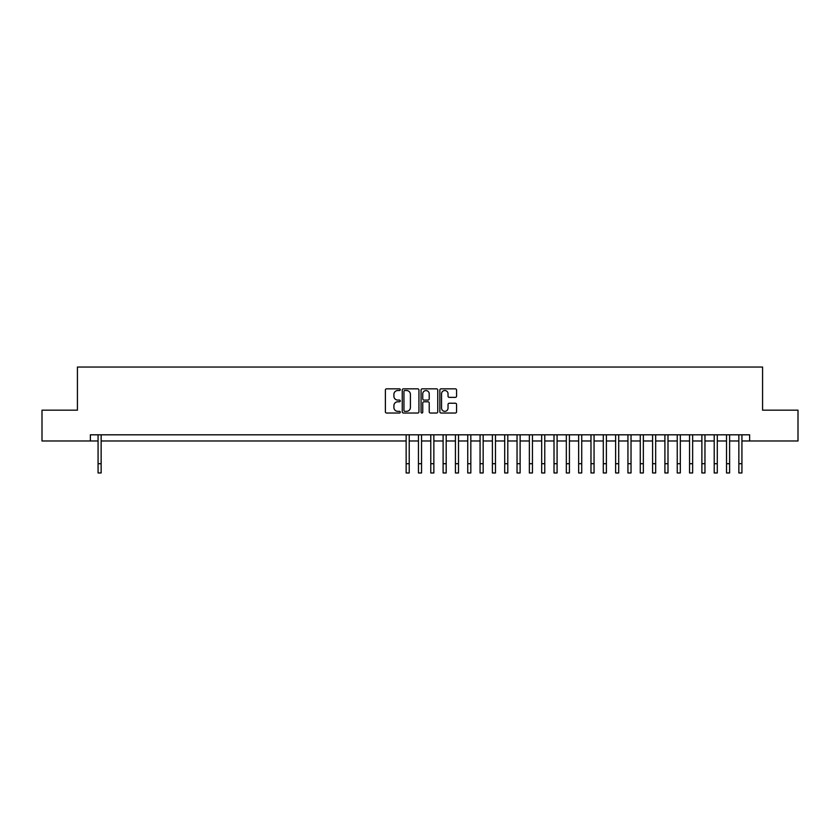<?xml version="1.0" encoding="UTF-8"?>
<svg xmlns="http://www.w3.org/2000/svg" width="840" height="840" viewBox="0 0 840 840"><rect width="100%" height="100%" fill="white"/><g stroke="black" fill="none" stroke-linecap="round" stroke-linejoin="round"><path stroke-width="1.26" d="M400.281 389.687A0.851 0.851 0 0 0 399.441 388.836L386.589 388.836A1.208 1.208 0 0 0 385.381 390.044L385.381 411.82A1.208 1.208 0 0 0 386.589 413.028L399.441 413.028A0.851 0.851 0 0 0 400.281 412.178A0.851 0.851 0 0 0 399.441 411.338L397.772 411.338A3.875 3.875 0 0 1 393.907 407.463L393.907 405.647A3.875 3.875 0 0 1 397.772 401.782L399.441 401.782A0.851 0.851 0 0 0 400.281 400.932A0.851 0.851 0 0 0 399.441 400.082L397.772 400.082A3.875 3.875 0 0 1 393.907 396.218L393.907 394.401A3.875 3.875 0 0 1 397.772 390.526L399.441 390.526A0.851 0.851 0 0 0 400.281 389.687M455.354 397.362A1.208 1.208 0 0 0 456.561 396.155L456.561 390.044A1.208 1.208 0 0 0 455.354 388.836L441.074 388.836A1.208 1.208 0 0 0 439.866 390.044L439.866 411.82A1.208 1.208 0 0 0 441.074 413.028L455.354 413.028A1.208 1.208 0 0 0 456.561 411.82L456.561 404.439A1.208 1.208 0 0 0 455.354 403.231L449.243 403.231A1.208 1.208 0 0 0 448.035 404.439L448.035 408.093A3.234 3.234 0 0 1 444.801 411.338A3.234 3.234 0 0 1 441.556 408.093L441.556 393.76A3.234 3.234 0 0 1 444.801 390.526A3.234 3.234 0 0 1 448.035 393.76L448.035 396.155A1.208 1.208 0 0 0 449.243 397.362L455.354 397.362M90.363 440.979L42 440.979L42 410.172L77.427 410.172L77.427 367.038L762.573 367.038L762.573 410.172L798 410.172L798 440.979L749.637 440.979L749.637 434.816L90.363 434.816L90.363 440.979L98.07 440.979M418.94 390.044A1.208 1.208 0 0 0 417.732 388.836L403.463 388.836A1.208 1.208 0 0 0 402.245 390.044L402.245 411.82A1.208 1.208 0 0 0 403.463 413.028L417.732 413.028A1.208 1.208 0 0 0 418.94 411.82L418.94 390.044M422.268 388.836L436.538 388.836A1.208 1.208 0 0 1 437.756 390.044L437.756 411.82A1.208 1.208 0 0 1 436.538 413.028L430.437 413.028A1.208 1.208 0 0 1 429.219 411.82L429.219 402.99A1.208 1.208 0 0 0 428.012 401.782L423.959 401.782A1.208 1.208 0 0 0 422.751 402.99L422.751 412.178A0.851 0.851 0 0 1 421.901 413.028A0.851 0.851 0 0 1 421.06 412.178L421.06 390.044A1.208 1.208 0 0 1 422.268 388.836M101.147 440.979L406.14 440.979M409.217 440.979L418.457 440.979M421.544 440.979L430.784 440.979M433.86 440.979L443.1 440.979M446.187 440.979L455.427 440.979M458.504 440.979L467.754 440.979M470.831 440.979L480.07 440.979M483.157 440.979L492.398 440.979M495.474 440.979L504.714 440.979M507.801 440.979L517.041 440.979M520.118 440.979L529.368 440.979M532.444 440.979L541.684 440.979M544.772 440.979L554.012 440.979M557.088 440.979L566.328 440.979M569.415 440.979L578.655 440.979M581.731 440.979L590.982 440.979M594.058 440.979L603.299 440.979M606.385 440.979L615.625 440.979M618.702 440.979L627.942 440.979M631.029 440.979L640.269 440.979M643.346 440.979L652.596 440.979M655.673 440.979L664.913 440.979M668 440.979L677.24 440.979M680.316 440.979L689.556 440.979M692.643 440.979L701.883 440.979M704.96 440.979L714.21 440.979M717.287 440.979L726.526 440.979M729.614 440.979L738.853 440.979M741.93 440.979L749.637 440.979M404.786 390.526A0.851 0.851 0 0 0 403.945 391.377L403.945 410.487A0.851 0.851 0 0 0 404.786 411.338L406.539 411.338A3.875 3.875 0 0 0 410.413 407.463L410.413 394.401A3.875 3.875 0 0 0 406.539 390.526L404.786 390.526M429.219 393.824A3.234 3.234 0 0 0 425.985 390.59A3.234 3.234 0 0 0 422.751 393.824L422.751 398.874A1.208 1.208 0 0 0 423.959 400.082L428.012 400.082A1.208 1.208 0 0 0 429.219 398.874L429.219 393.824M98.07 463.712L101.147 463.712L101.147 472.962L98.07 472.962L98.07 434.816M101.147 463.712L101.147 434.816M406.14 463.712L409.217 463.712L409.217 472.962L406.14 472.962L406.14 434.816M409.217 463.712L409.217 434.816M418.457 463.712L421.544 463.712L421.544 472.962L418.457 472.962L418.457 434.816M421.544 463.712L421.544 434.816M430.784 463.712L433.86 463.712L433.86 472.962L430.784 472.962L430.784 434.816M433.86 463.712L433.86 434.816M443.1 463.712L446.187 463.712L446.187 472.962L443.1 472.962L443.1 434.816M446.187 463.712L446.187 434.816M455.427 463.712L458.504 463.712L458.504 472.962L455.427 472.962L455.427 434.816M458.504 463.712L458.504 434.816M467.754 463.712L470.831 463.712L470.831 472.962L467.754 472.962L467.754 434.816M470.831 463.712L470.831 434.816M480.07 463.712L483.157 463.712L483.157 472.962L480.07 472.962L480.07 434.816M483.157 463.712L483.157 434.816M492.398 463.712L495.474 463.712L495.474 472.962L492.398 472.962L492.398 434.816M495.474 463.712L495.474 434.816M504.714 463.712L507.801 463.712L507.801 472.962L504.714 472.962L504.714 434.816M507.801 463.712L507.801 434.816M517.041 463.712L520.118 463.712L520.118 472.962L517.041 472.962L517.041 434.816M520.118 463.712L520.118 434.816M529.368 463.712L532.444 463.712L532.444 472.962L529.368 472.962L529.368 434.816M532.444 463.712L532.444 434.816M541.684 463.712L544.772 463.712L544.772 472.962L541.684 472.962L541.684 434.816M544.772 463.712L544.772 434.816M554.012 463.712L557.088 463.712L557.088 472.962L554.012 472.962L554.012 434.816M557.088 463.712L557.088 434.816M566.328 463.712L569.415 463.712L569.415 472.962L566.328 472.962L566.328 434.816M569.415 463.712L569.415 434.816M578.655 463.712L581.731 463.712L581.731 472.962L578.655 472.962L578.655 434.816M581.731 463.712L581.731 434.816M590.982 463.712L594.058 463.712L594.058 472.962L590.982 472.962L590.982 434.816M594.058 463.712L594.058 434.816M603.299 463.712L606.385 463.712L606.385 472.962L603.299 472.962L603.299 434.816M606.385 463.712L606.385 434.816M615.625 463.712L618.702 463.712L618.702 472.962L615.625 472.962L615.625 434.816M618.702 463.712L618.702 434.816M627.942 463.712L631.029 463.712L631.029 472.962L627.942 472.962L627.942 434.816M631.029 463.712L631.029 434.816M640.269 463.712L643.346 463.712L643.346 472.962L640.269 472.962L640.269 434.816M643.346 463.712L643.346 434.816M652.596 463.712L655.673 463.712L655.673 472.962L652.596 472.962L652.596 434.816M655.673 463.712L655.673 434.816M664.913 463.712L668 463.712L668 472.962L664.913 472.962L664.913 434.816M668 463.712L668 434.816M677.24 463.712L680.316 463.712L680.316 472.962L677.24 472.962L677.24 434.816M680.316 463.712L680.316 434.816M689.556 463.712L692.643 463.712L692.643 472.962L689.556 472.962L689.556 434.816M692.643 463.712L692.643 434.816M701.883 463.712L704.96 463.712L704.96 472.962L701.883 472.962L701.883 434.816M704.96 463.712L704.96 434.816M714.21 463.712L717.287 463.712L717.287 472.962L714.21 472.962L714.21 434.816M717.287 463.712L717.287 434.816M726.526 463.712L729.614 463.712L729.614 472.962L726.526 472.962L726.526 434.816M729.614 463.712L729.614 434.816M738.853 463.712L741.93 463.712L741.93 472.962L738.853 472.962L738.853 434.816M741.93 463.712L741.93 434.816"/></g></svg>
